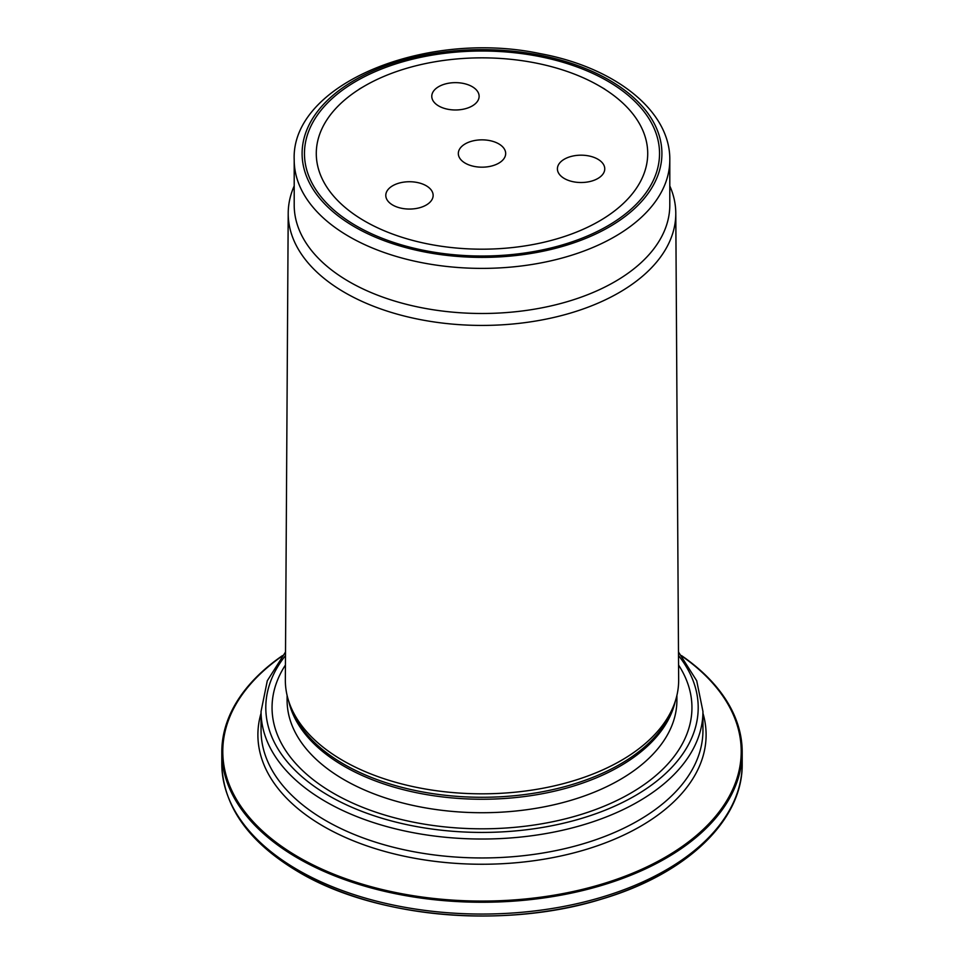 <?xml version="1.0" encoding="UTF-8"?>
<svg xmlns="http://www.w3.org/2000/svg" width="964" height="964" viewBox="0 0 964 964"><rect width="100%" height="100%" fill="white"/><g stroke="black" fill="none" stroke-linecap="round" stroke-linejoin="round"><path stroke-width="1.45" d="M356.463 225.998A177.545 102.509 0 0 0 607.549 225.998A177.545 102.509 0 0 0 607.537 81.036A177.545 102.509 0 0 0 356.463 81.036A177.545 102.509 0 0 0 356.451 225.998A177.545 102.509 0 0 0 356.463 225.998M294.201 159.964L294.201 205.067A187.799 108.426 0 0 0 349.209 281.729A187.799 108.426 0 0 0 553.866 305.239A187.799 108.426 0 0 0 669.799 205.067L669.799 159.964C670.522 110.812 614.779 67.275 540.069 53.61C425.847 29.354 290.767 84.073 294.201 159.964A187.799 108.426 0 0 0 349.209 236.626A187.799 108.426 0 0 0 553.866 260.135A187.799 108.426 0 0 0 669.799 159.964M294.201 185.932A193.8 111.884 0 0 0 288.212 213.14A193.8 111.884 0 0 0 344.967 292.658A193.8 111.884 0 0 0 556.481 316.831A193.8 111.884 0 0 0 675.788 213.14A193.8 111.884 0 0 0 669.799 185.932M675.788 213.14L678.656 679.885A196.656 113.535 180 0 1 675.089 701.792A196.656 113.535 180 0 1 539.623 788.841A196.656 113.535 180 0 1 342.943 760.572A196.656 113.535 180 0 1 288.911 701.792A196.656 113.535 180 0 1 285.344 679.885L288.212 213.14M285.44 665.015A209.947 121.211 0 0 0 333.544 793.312A209.947 121.211 0 0 0 595.68 809.507A209.947 121.211 0 0 0 678.56 665.015M681.536 655.616A260.196 150.227 180 0 1 742.196 752.041A260.196 150.227 180 0 1 581.569 890.82A260.196 150.227 180 0 1 298.009 858.261A260.196 150.227 180 0 1 221.804 752.041A260.196 150.227 180 0 1 282.464 655.616M574.954 182.051A23.678 13.665 0 0 0 603.946 172.387A23.678 13.665 0 0 0 604.753 168.845A23.678 13.665 0 0 0 581.087 155.18A23.678 13.665 0 0 0 557.409 168.845A23.678 13.665 0 0 0 574.954 182.051M478.313 92.773A23.678 13.665 0 0 0 449.32 83.109A23.678 13.665 0 0 0 431.776 96.316A23.678 13.665 0 0 0 455.454 109.98A23.678 13.665 0 0 0 479.12 96.316A23.678 13.665 0 0 0 478.313 92.773M392.722 185.727A23.678 13.665 0 0 0 385.793 195.391A23.678 13.665 0 0 0 392.722 205.055A23.678 13.665 0 0 0 418.521 208.019A23.678 13.665 0 0 0 433.137 195.391A23.678 13.665 0 0 0 418.521 182.774A23.678 13.665 0 0 0 392.722 185.727M465.263 163.181A23.678 13.665 0 0 0 491.062 166.145A23.678 13.665 0 0 0 505.678 153.517A23.678 13.665 0 0 0 482 139.852A23.678 13.665 0 0 0 458.322 153.517A23.678 13.665 0 0 0 465.263 163.181M364.826 221.166A165.712 95.665 0 0 0 599.174 221.166A165.712 95.665 0 0 0 599.174 85.868A165.712 95.665 0 0 0 364.826 85.868A165.712 95.665 0 0 0 364.826 221.166M354.788 226.962A179.907 103.871 0 0 0 655.785 180.401A179.907 103.871 0 0 0 435.439 53.189A179.907 103.871 0 0 0 354.788 226.962M288.911 701.792L290.285 705.913A195.258 112.728 0 0 0 343.931 764.259A195.258 112.728 0 0 0 539.213 792.336A195.258 112.728 0 0 0 673.716 705.913L675.089 701.792M288.73 701.25A194.909 112.523 0 0 0 344.184 766.296A194.909 112.523 0 0 0 544.781 793.251A194.909 112.523 0 0 0 675.27 701.25M287.091 695.393L287.091 700.201A194.909 112.523 0 0 0 344.184 779.768A194.909 112.523 0 0 0 556.59 804.157A194.909 112.523 0 0 0 676.909 700.201L676.909 695.393M285.501 655.544A216.213 124.826 0 0 0 329.122 795.866A216.213 124.826 0 0 0 605.476 810.073A216.213 124.826 0 0 0 678.499 655.544M702.949 711.468L702.949 730.399A220.949 127.561 0 0 1 566.555 848.248A220.949 127.561 0 0 1 325.772 820.605A220.949 127.561 0 0 1 261.051 730.399L261.051 711.468A220.949 127.561 0 0 0 325.772 801.674A220.949 127.561 0 0 0 566.555 829.317A220.949 127.561 0 0 0 702.949 711.468L696.707 680.753L678.487 652.001M281.97 656.231A259.22 149.661 0 0 0 298.707 857.237A259.22 149.661 0 0 0 656.279 862.202A259.22 149.661 0 0 0 682.03 656.231M702.949 713.227A224.094 129.381 180 0 1 584.835 849.826A224.094 129.381 180 0 1 323.543 826.353A224.094 129.381 180 0 1 261.051 713.227M299.683 872.432A257.834 148.854 0 0 0 718.433 826.546M298.009 870.046A260.196 150.227 0 0 0 581.569 902.617A260.196 150.227 0 0 0 742.196 763.825C743.003 820.557 686.103 874.252 601.596 899.099C504.618 929.38 376.044 918.017 298.997 872.215C248.808 842.548 223.082 806.422 221.804 763.825A260.196 150.227 0 0 0 298.009 870.046M285.513 652.001L267.293 680.753L261.051 711.468M742.196 763.825L742.196 752.041M221.804 763.825L221.804 752.041M364.826 85.868L359.247 89.098M599.174 85.868L604.753 89.098"/></g></svg>
